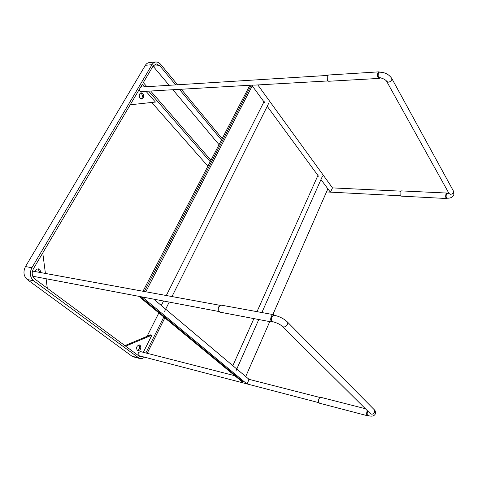 <?xml version="1.0" encoding="UTF-8"?>
<svg xmlns="http://www.w3.org/2000/svg" width="478" height="478" viewBox="0 0 478 478"><rect width="100%" height="100%" fill="white"/><g stroke="black" fill="none" stroke-linecap="round" stroke-linejoin="round"><path stroke-width="0.72" d="M141.01 98.952C142.653 97.608 142.82 95.845 141.524 93.652L140.568 92.983M142.838 93.58C144.272 96.311 143.866 98.139 141.613 99.054L140.072 98.295C138.632 95.57 139.032 93.742 141.279 92.81L142.838 93.58M145.987 91.298L155.422 102.053L130.225 104.784M141.327 85.98L142.205 86.984M39.62 272.382L38.109 268.833M35.288 271.594C35.874 269.658 37.075 268.756 38.891 268.881L39.799 269.305L40.905 272.615M42.769 252.94L45.41 273.44M46.091 278.746L47.31 288.228M137.329 350.499C139.725 349.101 140.227 347.237 138.841 344.913M140.078 345.2C141.53 348.151 140.789 350.015 137.855 350.786L137.383 350.541C135.919 347.596 136.654 345.731 139.582 344.949L140.078 345.2M125.642 346.168L151.92 335.132L150.648 334.833L124.901 345.618M139.725 355.913L139.044 356.08M151.92 335.132L143.31 352.316M142.283 356.582L140.102 356.642L139.134 356.146L34.715 278.907C31.912 276.248 31.47 272.89 33.382 268.833L142.45 84.068L144.852 86.817M147.057 336.339L158.845 312.923M163.817 317.028L145.868 352.973M148.628 91.143L210.206 161.672M207.888 166.147L151.699 102.459M146.883 86.691L143.322 82.598L153.103 66.024L156.252 63.891L159.706 65.629L175.713 84.893M179.453 89.392L221.475 139.952M219.032 144.667L172.911 89.762M169.164 85.305L153.05 66.119M210.929 160.279L150.66 91.029M144.464 357.15C142.779 358.506 141.135 358.948 139.528 358.464L33.621 280.771C29.989 277.324 29.415 272.974 31.895 267.716L151.992 64.703C152.936 63.072 154.286 62.152 156.055 61.943L158.176 62.355L160.291 63.921L177.583 84.779M164.856 317.888L147.194 353.308M181.317 89.284L222.18 138.602M138.285 357.831L131.922 356.152L133.159 356.785L139.528 358.464M156.055 61.943L149.459 62.546C147.696 62.749 146.34 63.664 145.396 65.283L25.477 266.575C23.004 271.785 23.583 276.099 27.21 279.516L33.621 280.771M131.922 356.152L27.21 279.516M142.187 296.963L143.872 297.28L142.193 296.969M245.901 383.105L247.251 383.553L249.074 379.359L153.785 299.168M234.77 375.702L140.317 351.551L138.423 352.698C137.873 354.204 138.082 355.214 139.056 355.74L318.844 402.679M220.011 305.322L32.45 271.074M252.563 85.281L251.822 85.144L253.489 85.048L252.563 85.281M320.965 179.585L329.712 191.26L330.866 191.32L332.479 187.896L257.815 84.935M253.489 85.048L254.595 85.114M138.996 89.918L140.693 91.597L251.822 85.144M367.367 410.692L367.008 411.48C366.399 413.691 366.56 415.119 367.498 415.752L368.293 415.591M367.152 413.237L367.761 411.08M365.371 408.708L320.863 397.343L319.651 397.786L318.862 399.082L318.593 402.07L319.418 403.181L367.498 415.752M319.519 397.935L318.748 399.148L318.593 402.07M274.569 315.295L273.721 314.703C272.681 314.578 271.833 315.217 271.181 316.621C270.327 319.4 270.662 321.216 272.191 322.076L273.386 321.861M273.721 314.703L221.218 305.137L218.643 306.882L218.123 309.278L219.707 312.098L272.191 322.076M272.932 321.76L272.251 321.527M447.539 193.393L447.05 193.064L445.962 194.211C445.424 196.482 445.651 197.916 446.637 198.519L447.181 198.292M447.05 193.064L401.221 190.889L400.08 191.983L400.14 195.538L400.839 196.117L446.637 198.519M447.109 198.215L446.327 197.51M379.795 72.184L379.066 71.843L377.877 72.925C377.16 75.805 377.584 77.633 379.144 78.41L379.932 77.998M378.373 73.158L378.367 73.158C377.787 76.737 378.421 78.201 380.279 77.538M379.066 71.843L328.482 75.016L327.251 76.05L327.352 80.268L328.625 81.266L379.144 78.41M327.251 76.038L327.352 80.268M141.709 296.874L141.823 297.979L142.707 297.406M251.135 85.311L144.338 291.502M145.784 291.765L252.241 85.861M140.269 296.605L140.466 297.722L140.347 296.617M243.547 381.145L242.794 381.599L241.498 381.265L140.466 297.722L141.823 297.979L242.794 381.599L243.571 381.169M327.806 188.924L272.854 314.542M269.759 321.61L245.728 376.545M249.785 85.389L142.982 291.257M153.115 66.197L159.706 65.629M145.396 65.283L151.992 64.703M25.477 266.575L31.895 267.716M374.208 409.67C375.224 410.339 375.618 411.725 375.397 413.817C374.19 416.183 371.693 416.744 367.917 415.496C367.086 414.934 366.943 413.673 367.48 411.713M370.265 413.572L371.245 414.115C372.762 414.33 373.886 413.679 374.597 412.173L374.017 409.479L286.979 321.563L287.403 324.514C286.477 326.241 285.169 327.048 283.484 326.928L282.516 326.474C280.054 324.317 276.756 322.722 272.621 321.7C271.271 320.941 270.972 319.328 271.731 316.872L273.972 315.175C279.11 316.322 283.442 318.45 286.979 321.563M282.325 326.283L370.342 413.643M453.491 191.158L453.855 194.869C452.839 197.205 450.551 198.316 446.978 198.209C446.099 197.677 445.902 196.41 446.374 194.403L447.336 193.387L448.884 193.243M449.057 193.548L450.509 194.265C451.937 194.205 452.941 193.578 453.526 192.383L453.437 191.063L391.793 78.482L391.805 79.856C391.082 81.17 389.923 81.935 388.333 82.156L386.744 81.517C386.935 80.71 382.173 77.49 379.496 78.01M386.69 81.421L449.027 193.5M247.891 379.054L320.009 397.493M142.384 297.143L246.104 383.266M32.695 276.206L218.816 311.495M332.473 187.89L400.594 191.146M327.657 75.422L140.675 87.08M251.804 85.269L264.4 102.441M267.22 106.295L318.479 176.203M400.295 195.777L326.492 191.935M379.424 72.196C384.82 72.22 388.943 74.311 391.793 78.482M254.421 85.126L327.86 80.949M264.25 101.24L166.308 295.512M163.536 301.015L161.283 305.478M164.611 311.292L169.218 302.09M171.99 296.551L268.989 102.77M318.181 174.9L256.997 311.656M253.89 318.599L232.822 365.688M235.953 370.886L258.777 319.525M261.878 312.546L322.507 176.107"/></g></svg>
